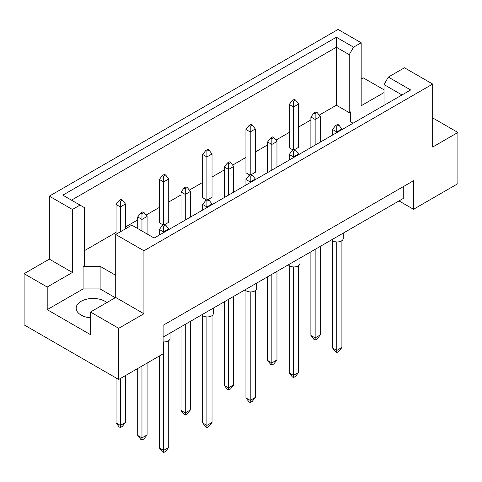 <?xml version="1.0" encoding="UTF-8"?>
<svg xmlns="http://www.w3.org/2000/svg" width="482" height="482" viewBox="0 0 482 482"><rect width="100%" height="100%" fill="white"/><g stroke="black" fill="none" stroke-linecap="round" stroke-linejoin="round"><path stroke-width="0.72" d="M90.489 317.819A16.876 9.742 180 0 1 81.115 315.077A16.876 9.742 180 0 1 76.174 308.191A16.876 9.742 180 0 1 86.591 299.189A16.876 9.742 180 0 1 104.98 301.298A16.876 9.742 180 0 1 106.847 302.582M384.009 105.347L384.009 84.579L388.341 77.084L404.464 67.775L432.673 84.061L432.673 147.04L457.9 132.478L432.673 117.915M294.695 149.553L298.611 147.287L298.611 103.985L293.502 106.938L293.502 101.232L295.544 100.051L294.351 99.364L292.309 100.545L293.502 101.232M293.502 149.848L293.502 106.938L289.236 104.48L289.236 147.781L293.158 150.047M319.204 115.132L336.37 105.221L349.239 112.649L350.516 111.908L350.516 121.753L353.053 123.217M84.356 250.718L116.06 232.414M125.434 226.998L137.707 219.913M146.022 215.111L159.355 207.417M168.73 202.006L181.003 194.921M189.318 190.119L202.651 182.419M212.026 177.008L224.299 169.923M232.613 165.121L245.941 157.427M255.315 152.011L267.588 144.925M275.909 140.123L289.236 132.43M298.611 127.019L310.884 119.934M115.716 275.318L100.123 266.317L83.079 266.317L84.356 265.576L84.356 207.591L62.829 195.162L336.37 37.234L353.565 47.164L361.169 42.778L338.075 29.444L49.327 196.15L72.421 209.483L80.024 205.091M252.249 125.049L251.056 124.356L249.013 125.537L250.206 126.23L252.249 125.049L255.315 128.983L250.206 131.935L245.941 129.477L245.941 172.779L249.863 175.038M251.399 174.55L255.315 172.285L255.315 128.983M208.953 150.041L207.76 149.354L205.718 150.535L206.911 151.221L208.953 150.041L212.026 153.981L206.911 156.933L202.651 154.475L202.651 197.771L206.567 200.036M208.103 199.542L212.026 197.283L212.026 153.981M165.657 175.038L164.464 174.351L162.422 175.532L163.615 176.219L165.657 175.038L168.73 178.979L163.615 181.931L159.355 179.467L159.355 222.768L163.271 225.034M164.808 224.54L168.73 222.274L168.73 178.979M24.1 273.698L47.194 287.031L72.421 272.469L49.327 259.129L24.1 273.698L24.1 324.868L118.699 379.485L163.103 353.848L163.103 325.314L413.496 180.75L413.496 209.29L457.9 183.654L457.9 132.478M384.009 92.574L361.169 105.763L361.169 42.778M384.009 89.815L363.301 77.861L361.169 79.09M388.341 77.084L410.652 89.965L154.156 238.054L131.845 225.166L115.716 234.481L143.925 250.767L432.673 84.061M115.294 297.707L100.123 288.947L83.079 288.947L47.194 309.667L90.489 334.659L90.489 312.029L118.699 328.314L143.925 313.746L115.716 297.46L115.716 234.481M143.925 313.746L143.925 250.767M72.421 272.469L72.421 209.483M49.327 259.129L49.327 196.15M47.194 309.667L47.194 287.031M118.699 328.314L118.699 379.485M399.012 200.922L413.496 209.29M90.489 312.029L115.716 297.46M403.271 186.655L403.271 198.464L163.103 337.123M336.37 105.221L336.37 47.236L71.487 200.163M349.239 112.649L349.239 54.665L336.37 47.236L336.37 37.234M353.565 47.164L349.239 54.665M350.516 121.753L350.516 111.908M401.994 94.966L384.009 84.579M83.079 288.947L83.079 266.317M100.123 288.947L100.123 266.317M343.244 233.119L343.244 238.463A6.025 3.476 180 0 1 339.527 241.681A6.025 3.476 180 0 1 332.96 240.928A6.025 3.476 180 0 1 331.658 239.807M336.791 241.934L336.791 350.408L341.907 347.456L341.907 240.651M332.532 240.651L332.532 347.95L336.791 350.408L336.791 352.571L335.599 351.884L332.532 347.95M341.907 347.456L338.84 351.39L336.791 352.571M338.84 125.049L337.647 124.356L335.599 125.537L336.791 126.23L338.84 125.049L341.907 128.983L336.791 131.935L336.791 126.23M336.791 132.604L336.791 131.935L332.532 129.477L335.599 125.537M341.907 129.652L341.907 128.983M332.532 129.477L332.532 135.062M315.144 249.339L315.144 337.912L320.259 334.96L320.259 246.386M310.884 251.803L310.884 335.448L315.144 337.912L315.144 340.075L313.951 339.388L310.884 335.448M320.259 334.96L317.192 338.894L315.144 340.075M317.192 112.547L315.999 111.86L313.951 113.041L315.144 113.728L317.192 112.547L320.259 116.487L315.144 119.44L315.144 113.728M315.144 145.106L315.144 119.44L310.884 116.975L313.951 113.041M320.259 142.154L320.259 116.487M310.884 116.975L310.884 147.564M289.236 104.48L292.309 100.545M295.544 100.051L298.611 103.985M299.955 258.111L299.955 263.461A6.025 3.476 180 0 1 296.231 266.679A6.025 3.476 180 0 1 289.664 265.919A6.025 3.476 180 0 1 288.363 264.805M293.502 266.932L293.502 375.406L298.611 372.453L298.611 265.648M289.236 265.648L289.236 372.941L293.502 375.406L293.502 377.569L292.309 376.882L289.236 372.941M298.611 372.453L295.544 376.388L293.502 377.569M295.544 150.041L294.351 149.354L292.309 150.535L293.502 151.221L295.544 150.041L298.611 153.981L293.502 156.933L293.502 151.221M293.502 157.602L293.502 156.933L289.236 154.475L292.309 150.535M298.611 154.65L298.611 153.981M289.236 154.475L289.236 160.06M256.659 283.109L256.659 288.459A6.025 3.476 180 0 1 252.936 291.67A6.025 3.476 180 0 1 246.368 290.917A6.025 3.476 180 0 1 245.067 289.796M250.206 291.929L250.206 400.403L255.315 397.451L255.315 290.646M245.941 290.646L245.941 397.939L250.206 400.403L250.206 402.566L249.013 401.88L245.941 397.939M255.315 397.451L252.249 401.386L250.206 402.566M252.249 175.038L251.056 174.351L249.013 175.532L250.206 176.219L252.249 175.038L255.315 178.979L250.206 181.931L250.206 176.219M250.206 182.6L250.206 181.931L245.941 179.467L249.013 175.532M255.315 179.647L255.315 178.979M245.941 179.467L245.941 185.058M213.363 308.106L213.363 313.457A6.025 3.476 180 0 1 209.64 316.668A6.025 3.476 180 0 1 203.073 315.915A6.025 3.476 180 0 1 201.777 314.794M206.911 316.927L206.911 425.395L212.026 422.443L212.026 315.644M202.651 315.644L202.651 422.937L206.911 425.395L206.911 427.564L205.718 426.871L202.651 422.937M212.026 422.443L208.953 426.383L206.911 427.564M208.953 200.036L207.76 199.349L205.718 200.53L206.911 201.217L208.953 200.036L212.026 203.97L206.911 206.923L206.911 201.217M206.911 207.591L206.911 206.923L202.651 204.464L205.718 200.53M212.026 204.639L212.026 203.97M202.651 204.464L202.651 210.056M170.068 333.098L170.068 338.448A6.025 3.476 180 0 1 163.103 341.889M163.615 341.919L163.615 450.393L168.73 447.441L168.73 340.635M159.355 356.017L159.355 447.935L163.615 450.393L163.615 452.556L162.422 451.869L159.355 447.935M168.73 447.441L165.657 451.375L163.615 452.556M165.657 225.034L164.464 224.341L162.422 225.522L163.615 226.215L165.657 225.034L168.73 228.968L163.615 231.92L163.615 226.215M163.615 232.589L163.615 231.92L159.355 229.462L162.422 225.522M168.73 229.637L168.73 228.968M159.355 229.462L159.355 235.047M271.854 274.336L271.854 362.904L276.963 359.952L276.963 271.384M267.588 276.795L267.588 360.446L271.854 362.904L271.854 365.073L270.661 364.38L267.588 360.446M276.963 359.952L273.897 363.892L271.854 365.073M273.897 137.545L272.704 136.858L270.661 138.039L271.854 138.726L273.897 137.545L276.963 141.479L271.854 144.431L271.854 138.726M271.854 170.098L271.854 144.431L267.588 141.973L270.661 138.039M276.963 167.146L276.963 141.479M267.588 141.973L267.588 172.562M228.558 299.334L228.558 387.902L233.668 384.949L233.668 296.382M224.299 301.792L224.299 385.443L228.558 387.902L228.558 390.065L227.365 389.378L224.299 385.443M233.668 384.949L230.601 388.884L228.558 390.065M230.601 162.542L229.408 161.856L227.365 163.037L228.558 163.723L230.601 162.542L233.668 166.477L228.558 169.429L228.558 163.723M228.558 195.096L228.558 169.429L224.299 166.971L227.365 163.037M233.668 192.143L233.668 166.477M224.299 166.971L224.299 197.554M185.263 324.326L185.263 412.899L190.378 409.947L190.378 321.373M181.003 326.79L181.003 410.441L185.263 412.899L185.263 415.062L184.07 414.375L181.003 410.441M190.378 409.947L187.305 413.881L185.263 415.062M187.305 187.54L186.112 186.847L184.07 188.028L185.263 188.721L187.305 187.54L190.378 191.475L185.263 194.427L185.263 188.721M185.263 220.093L185.263 194.427L181.003 191.969L184.07 188.028M190.378 217.141L190.378 191.475M181.003 191.969L181.003 222.551M141.967 366.055L141.967 437.897L147.082 434.945L147.082 363.103M137.707 368.513L137.707 435.433L141.967 437.897L141.967 440.06L140.774 439.373L137.707 435.433M147.082 434.945L144.016 438.879L141.967 440.06M144.016 212.532L142.823 211.845L140.774 213.026L141.967 213.713L144.016 212.532L147.082 216.472L141.967 219.424L141.967 213.713M141.967 231.017L141.967 219.424L137.707 216.96L140.774 213.026M147.082 233.969L147.082 216.472M137.707 216.96L137.707 228.552M250.206 174.846L250.206 126.23M245.941 129.477L249.013 125.537M206.911 199.837L206.911 151.221M202.651 154.475L205.718 150.535M163.615 224.835L163.615 176.219M159.355 179.467L162.422 175.532M120.319 378.551L120.319 425.395L125.434 422.443L125.434 375.599M116.06 377.96L116.06 422.937L120.319 425.395L120.319 427.564L119.126 426.871L116.06 422.937M125.434 422.443L122.368 426.383L120.319 427.564M122.368 200.036L121.175 199.349L119.126 200.53L120.319 201.217L122.368 200.036L125.434 203.97L120.319 206.923L120.319 201.217M120.319 231.824L120.319 206.923L116.06 204.464L119.126 200.53M125.434 228.872L125.434 203.97M116.06 204.464L116.06 234.282"/></g></svg>
